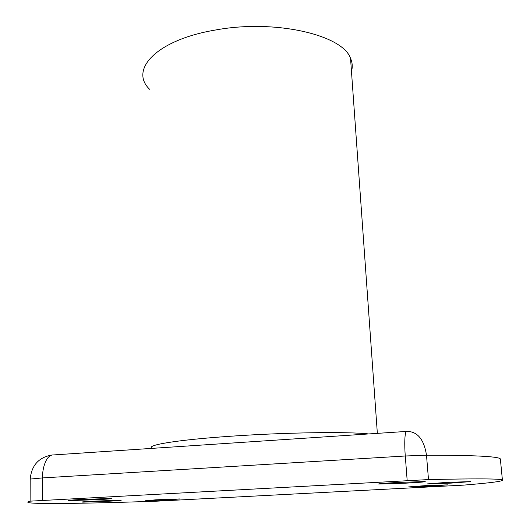 <?xml version="1.0" encoding="UTF-8"?>
<svg xmlns="http://www.w3.org/2000/svg" width="530" height="530" viewBox="0 0 530 530"><rect width="100%" height="100%" fill="white"/><g stroke="black" fill="none" stroke-linecap="round" stroke-linejoin="round"><path stroke-width="0.79" d="M30.117 501.161C23.313 502.791 31.416 503.573 54.424 503.5C79.686 503.421 113.864 502.645 156.973 501.168L463.452 485.135C491.005 482.896 503.984 481.167 502.4 479.948C500.399 478.669 475.768 478.55 428.492 479.577L30.117 501.161L30.197 479.08C31.548 465.254 38.849 457.231 52.092 454.998M156.052 499.81L145.618 500.724L169.255 499.856L180.034 498.935L156.052 499.81M80.666 499.512C69.37 500.154 65.866 500.519 70.145 500.598L99.11 499.578C110.174 498.955 113.857 498.591 110.16 498.478L80.666 499.512M398.328 482.426C384.356 483.221 377.81 483.764 378.692 484.056L405.185 483.201C418.72 482.446 425.398 481.902 425.219 481.571L398.328 482.426M93.359 501.175C83.064 501.744 79.778 502.062 83.495 502.122L109.723 501.175C119.826 500.618 123.258 500.293 120.012 500.214L93.359 501.175M446.518 482.406L427.339 483.903L450.997 483.115L470.488 481.618L446.518 482.406M425.61 485.626L408.603 486.918L430.406 486.162L447.678 484.87L425.61 485.626M149.566 89.252C129.181 69.748 156.231 40.055 214.895 30.117C274.566 18.868 342.678 34.821 350.535 58.346C352.437 62.692 352.755 67.065 351.469 71.444M406.397 431.433L53.451 454.932C45.898 454.588 42.215 469.143 42.493 477.921L30.197 479.08M500.452 459.96L500.346 458.887C498.432 456.443 473.813 455.204 426.498 455.184C424.013 439.377 417.474 431.447 406.874 431.4C404.41 430.625 404.443 446.366 405.284 455.999L407.173 480.485M428.492 479.577L426.498 455.184L405.284 455.999L42.493 477.921L42.473 500.267M152.382 448.347C144.458 445.346 176.497 439.887 231.08 436.203C285.067 432.427 347.991 431.552 368.681 433.944M500.346 458.887L502.4 479.948M350.535 58.346L377.353 433.368M70.145 500.207L70.145 500.598"/></g></svg>

